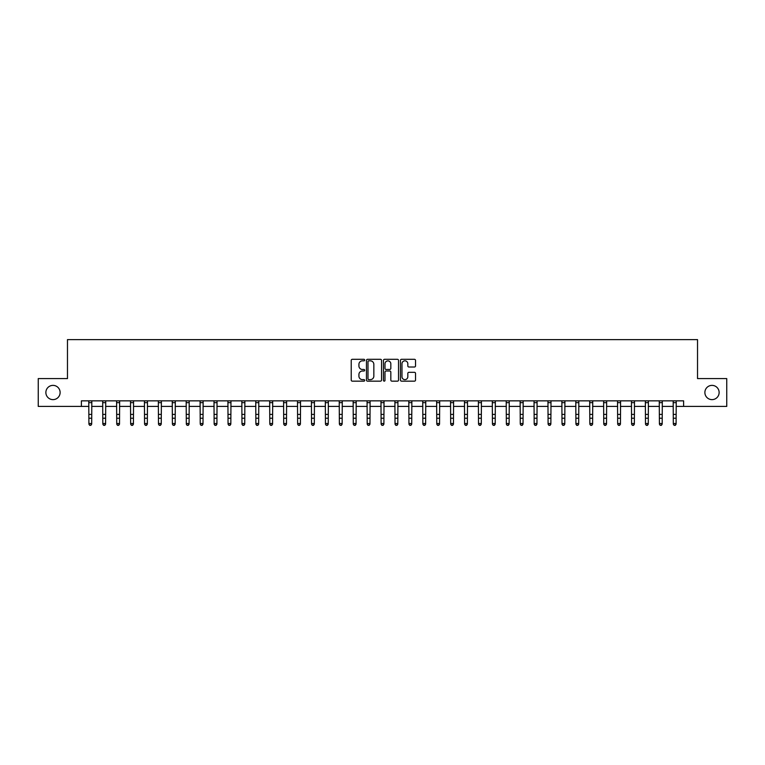 <?xml version="1.0" encoding="UTF-8"?>
<svg xmlns="http://www.w3.org/2000/svg" width="765" height="765" viewBox="0 0 765 765"><rect width="100%" height="100%" fill="white"/><g stroke="black" fill="none" stroke-linecap="round" stroke-linejoin="round"><path stroke-width="1.15" d="M364.685 360.076A0.765 0.765 0 0 0 363.92 359.311L352.311 359.311A1.09 1.09 0 0 0 351.221 360.401L351.221 380.071A1.09 1.09 0 0 0 352.311 381.161L363.92 381.161A0.765 0.765 0 0 0 364.685 380.396A0.765 0.765 0 0 0 363.92 379.631L362.419 379.631A3.5 3.5 0 0 1 358.928 376.141L358.928 374.496A3.5 3.5 0 0 1 362.419 371.006L363.92 371.006A0.765 0.765 0 0 0 364.685 370.241A0.765 0.765 0 0 0 363.92 369.476L362.419 369.476A3.5 3.5 0 0 1 358.928 365.976L358.928 364.341A3.5 3.5 0 0 1 362.419 360.841L363.92 360.841A0.765 0.765 0 0 0 364.685 360.076M704.881 392.502A7.124 7.124 0 0 0 712.005 399.626A7.124 7.124 0 0 0 719.129 392.502A7.124 7.124 0 0 0 712.005 385.378A7.124 7.124 0 0 0 704.881 392.502M45.871 392.502A7.124 7.124 0 0 0 52.995 399.626A7.124 7.124 0 0 0 60.119 392.502A7.124 7.124 0 0 0 52.995 385.378A7.124 7.124 0 0 0 45.871 392.502M414.429 367.009A1.09 1.09 0 0 0 415.529 365.919L415.529 360.401A1.09 1.09 0 0 0 414.429 359.311L401.539 359.311A1.09 1.09 0 0 0 400.449 360.401L400.449 380.071A1.09 1.09 0 0 0 401.539 381.161L414.429 381.161A1.09 1.09 0 0 0 415.529 380.071L415.529 373.406A1.09 1.09 0 0 0 414.429 372.316L408.912 372.316A1.09 1.09 0 0 0 407.822 373.406L407.822 376.715A2.926 2.926 0 0 1 404.895 379.631A2.926 2.926 0 0 1 401.979 376.715L401.979 363.767A2.926 2.926 0 0 1 404.895 360.841A2.926 2.926 0 0 1 407.822 363.767L407.822 365.919A1.09 1.09 0 0 0 408.912 367.009L414.429 367.009M81.386 406.416L38.25 406.416L38.25 378.589L67.473 378.589L67.473 339.622L697.527 339.622L697.527 378.589L726.75 378.589L726.75 406.416L683.614 406.416L683.614 400.85L81.386 400.85L81.386 406.416L88.903 406.416M381.544 360.401A1.09 1.09 0 0 0 380.454 359.311L367.554 359.311A1.09 1.09 0 0 0 366.464 360.401L366.464 380.071A1.09 1.09 0 0 0 367.554 381.161L380.454 381.161A1.09 1.09 0 0 0 381.544 380.071L381.544 360.401M384.546 359.311L397.446 359.311A1.09 1.09 0 0 1 398.536 360.401L398.536 380.071A1.09 1.09 0 0 1 397.446 381.161L391.929 381.161A1.09 1.09 0 0 1 390.829 380.071L390.829 372.096A1.09 1.09 0 0 0 389.739 371.006L386.076 371.006A1.09 1.09 0 0 0 384.986 372.096L384.986 380.396A0.765 0.765 0 0 1 384.221 381.161A0.765 0.765 0 0 1 383.456 380.396L383.456 360.401A1.09 1.09 0 0 1 384.546 359.311M91.685 406.416L102.816 406.416M105.599 406.416L116.729 406.416M119.512 406.416L130.643 406.416M133.426 406.416L144.556 406.416M147.339 406.416L158.47 406.416M161.252 406.416L172.383 406.416M175.175 406.416L186.306 406.416M189.089 406.416L200.22 406.416M203.002 406.416L214.133 406.416M216.916 406.416L228.047 406.416M230.829 406.416L241.96 406.416M244.743 406.416L255.873 406.416M258.656 406.416L269.787 406.416M272.57 406.416L283.71 406.416M286.493 406.416L297.623 406.416M300.406 406.416L311.537 406.416M314.319 406.416L325.45 406.416M328.233 406.416L339.364 406.416M342.146 406.416L353.277 406.416M356.06 406.416L367.19 406.416M369.973 406.416L381.104 406.416M383.896 406.416L395.027 406.416M397.81 406.416L408.94 406.416M411.723 406.416L422.854 406.416M425.636 406.416L436.767 406.416M439.55 406.416L450.681 406.416M453.463 406.416L464.594 406.416M467.377 406.416L478.507 406.416M481.29 406.416L492.431 406.416M495.213 406.416L506.344 406.416M509.127 406.416L520.257 406.416M523.04 406.416L534.171 406.416M536.953 406.416L548.084 406.416M550.867 406.416L561.998 406.416M564.78 406.416L575.911 406.416M578.694 406.416L589.825 406.416M592.617 406.416L603.748 406.416M606.53 406.416L617.661 406.416M620.444 406.416L631.574 406.416M634.357 406.416L645.488 406.416M648.271 406.416L659.401 406.416M662.184 406.416L673.315 406.416M676.097 406.416L683.614 406.416M368.759 360.841A0.765 0.765 0 0 0 367.994 361.606L367.994 378.866A0.765 0.765 0 0 0 368.759 379.631L370.346 379.631A3.5 3.5 0 0 0 373.836 376.141L373.836 364.341A3.5 3.5 0 0 0 370.346 360.841L368.759 360.841M390.829 363.815A2.926 2.926 0 0 0 387.912 360.898A2.926 2.926 0 0 0 384.986 363.815L384.986 368.376A1.09 1.09 0 0 0 386.076 369.476L389.739 369.476A1.09 1.09 0 0 0 390.829 368.376L390.829 363.815M91.819 400.85L91.685 424.154L90.844 425.378L89.735 425.13L90.844 425.378M88.769 400.85L88.903 423.533L91.685 423.533L90.844 425.13M89.735 425.378L88.903 424.154L89.735 425.13M105.733 400.85L105.599 424.154L104.767 425.378L103.648 425.13L104.767 425.378M102.682 400.85L102.816 423.533L105.599 423.533L104.767 425.13M103.648 425.378L102.816 424.154L103.648 425.13M119.646 400.85L119.512 424.154L118.68 425.378L117.561 425.13L118.68 425.378M116.596 400.85L116.729 423.533L119.512 423.533L118.68 425.13M117.561 425.378L116.729 424.154L117.561 425.13M133.559 400.85L133.426 424.154L132.594 425.378L131.475 425.13L132.594 425.378M130.509 400.85L130.643 423.533L133.426 423.533L132.594 425.13M131.475 425.378L130.643 424.154L131.475 425.13M147.473 400.85L147.339 424.154L146.507 425.378L145.398 425.13L146.507 425.378M144.422 400.85L144.556 423.533L147.339 423.533L146.507 425.13M145.398 425.378L144.556 424.154L145.398 425.13M161.386 400.85L161.252 424.154L160.421 425.378L159.311 425.13L160.421 425.378M158.345 400.85L158.47 423.533L161.252 423.533L160.421 425.13M159.311 425.378L158.47 424.154L159.311 425.13M175.3 400.85L175.175 424.154L174.334 425.378L173.225 425.13L174.334 425.378M172.259 400.85L172.383 423.533L175.175 423.533L174.334 425.13M173.225 425.378L172.383 424.154L173.225 425.13M189.213 400.85L189.089 424.154L188.247 425.378L187.138 425.13L188.247 425.378M186.172 400.85L186.306 423.533L189.089 423.533L188.247 425.13M187.138 425.378L186.306 424.154L187.138 425.13M203.136 400.85L203.002 424.154L202.161 425.378L201.052 425.13L202.161 425.378M200.086 400.85L200.22 423.533L203.002 423.533L202.161 425.13M201.052 425.378L200.22 424.154L201.052 425.13M217.05 400.85L216.916 424.154L216.084 425.378L214.965 425.13L216.084 425.378M213.999 400.85L214.133 423.533L216.916 423.533L216.084 425.13M214.965 425.378L214.133 424.154L214.965 425.13M230.963 400.85L230.829 424.154L229.997 425.378L228.878 425.13L229.997 425.378M227.913 400.85L228.047 423.533L230.829 423.533L229.997 425.13M228.878 425.378L228.047 424.154L228.878 425.13M244.876 400.85L244.743 424.154L243.911 425.378L242.792 425.13L243.911 425.378M241.826 400.85L241.96 423.533L244.743 423.533L243.911 425.13M242.792 425.378L241.96 424.154L242.792 425.13M258.79 400.85L258.656 424.154L257.824 425.378L256.715 425.13L257.824 425.378M255.74 400.85L255.873 423.533L258.656 423.533L257.824 425.13M256.715 425.378L255.873 424.154L256.715 425.13M272.703 400.85L272.57 424.154L271.738 425.378L270.628 425.13L271.738 425.378M269.663 400.85L269.787 423.533L272.57 423.533L271.738 425.13M270.628 425.378L269.787 424.154L270.628 425.13M286.617 400.85L286.493 424.154L285.651 425.378L284.542 425.13L285.651 425.378M283.576 400.85L283.71 423.533L286.493 423.533L285.651 425.13M284.542 425.378L283.71 424.154L284.542 425.13M300.54 400.85L300.406 424.154L299.564 425.378L298.455 425.13L299.564 425.378M297.489 400.85L297.623 423.533L300.406 423.533L299.564 425.13M298.455 425.378L297.623 424.154L298.455 425.13M314.453 400.85L314.319 424.154L313.487 425.378L312.369 425.13L313.487 425.378M311.403 400.85L311.537 423.533L314.319 423.533L313.487 425.13M312.369 425.378L311.537 424.154L312.369 425.13M328.367 400.85L328.233 424.154L327.401 425.378L326.282 425.13L327.401 425.378M325.316 400.85L325.45 423.533L328.233 423.533L327.401 425.13M326.282 425.378L325.45 424.154L326.282 425.13M342.28 400.85L342.146 424.154L341.314 425.378L340.195 425.13L341.314 425.378M339.23 400.85L339.364 423.533L342.146 423.533L341.314 425.13M340.195 425.378L339.364 424.154L340.195 425.13M356.194 400.85L356.06 424.154L355.228 425.378L354.118 425.13L355.228 425.378M353.143 400.85L353.277 423.533L356.06 423.533L355.228 425.13M354.118 425.378L353.277 424.154L354.118 425.13M370.107 400.85L369.973 424.154L369.141 425.378L368.032 425.13L369.141 425.378M367.066 400.85L367.19 423.533L369.973 423.533L369.141 425.13M368.032 425.378L367.19 424.154L368.032 425.13M384.02 400.85L383.896 424.154L383.055 425.378L381.945 425.13L383.055 425.378M380.98 400.85L381.104 423.533L383.896 423.533L383.055 425.13M381.945 425.378L381.104 424.154L381.945 425.13M397.934 400.85L397.81 424.154L396.968 425.378L395.859 425.13L396.968 425.378M394.893 400.85L395.027 423.533L397.81 423.533L396.968 425.13M395.859 425.378L395.027 424.154L395.859 425.13M411.857 400.85L411.723 424.154L410.882 425.378L409.772 425.13L410.882 425.378M408.806 400.85L408.94 423.533L411.723 423.533L410.882 425.13M409.772 425.378L408.94 424.154L409.772 425.13M425.77 400.85L425.636 424.154L424.805 425.378L423.686 425.13L424.805 425.378M422.72 400.85L422.854 423.533L425.636 423.533L424.805 425.13M423.686 425.378L422.854 424.154L423.686 425.13M439.684 400.85L439.55 424.154L438.718 425.378L437.599 425.13L438.718 425.378M436.633 400.85L436.767 423.533L439.55 423.533L438.718 425.13M437.599 425.378L436.767 424.154L437.599 425.13M453.597 400.85L453.463 424.154L452.631 425.378L451.513 425.13L452.631 425.378M450.547 400.85L450.681 423.533L453.463 423.533L452.631 425.13M451.513 425.378L450.681 424.154L451.513 425.13M467.511 400.85L467.377 424.154L466.545 425.378L465.436 425.13L466.545 425.378M464.46 400.85L464.594 423.533L467.377 423.533L466.545 425.13M465.436 425.378L464.594 424.154L465.436 425.13M481.424 400.85L481.29 424.154L480.458 425.378L479.349 425.13L480.458 425.378M478.383 400.85L478.507 423.533L481.29 423.533L480.458 425.13M479.349 425.378L478.507 424.154L479.349 425.13M495.338 400.85L495.213 424.154L494.372 425.378L493.262 425.13L494.372 425.378M492.297 400.85L492.431 423.533L495.213 423.533L494.372 425.13M493.262 425.378L492.431 424.154L493.262 425.13M509.26 400.85L509.127 424.154L508.285 425.378L507.176 425.13L508.285 425.378M506.21 400.85L506.344 423.533L509.127 423.533L508.285 425.13M507.176 425.378L506.344 424.154L507.176 425.13M523.174 400.85L523.04 424.154L522.208 425.378L521.089 425.13L522.208 425.378M520.124 400.85L520.257 423.533L523.04 423.533L522.208 425.13M521.089 425.378L520.257 424.154L521.089 425.13M537.087 400.85L536.953 424.154L536.122 425.378L535.003 425.13L536.122 425.378M534.037 400.85L534.171 423.533L536.953 423.533L536.122 425.13M535.003 425.378L534.171 424.154L535.003 425.13M551.001 400.85L550.867 424.154L550.035 425.378L548.916 425.13L550.035 425.378M547.95 400.85L548.084 423.533L550.867 423.533L550.035 425.13M548.916 425.378L548.084 424.154L548.916 425.13M564.914 400.85L564.78 424.154L563.948 425.378L562.839 425.13L563.948 425.378M561.864 400.85L561.998 423.533L564.78 423.533L563.948 425.13M562.839 425.378L561.998 424.154L562.839 425.13M578.828 400.85L578.694 424.154L577.862 425.378L576.753 425.13L577.862 425.378M575.787 400.85L575.911 423.533L578.694 423.533L577.862 425.13M576.753 425.378L575.911 424.154L576.753 425.13M592.741 400.85L592.617 424.154L591.775 425.378L590.666 425.13L591.775 425.378M589.7 400.85L589.825 423.533L592.617 423.533L591.775 425.13M590.666 425.378L589.825 424.154L590.666 425.13M606.655 400.85L606.53 424.154L605.689 425.378L604.58 425.13L605.689 425.378M603.614 400.85L603.748 423.533L606.53 423.533L605.689 425.13M604.58 425.378L603.748 424.154L604.58 425.13M620.578 400.85L620.444 424.154L619.602 425.378L618.493 425.13L619.602 425.378M617.527 400.85L617.661 423.533L620.444 423.533L619.602 425.13M618.493 425.378L617.661 424.154L618.493 425.13M634.491 400.85L634.357 424.154L633.525 425.378L632.406 425.13L633.525 425.378M631.441 400.85L631.574 423.533L634.357 423.533L633.525 425.13M632.406 425.378L631.574 424.154L632.406 425.13M648.404 400.85L648.271 424.154L647.439 425.378L646.32 425.13L647.439 425.378M645.354 400.85L645.488 423.533L648.271 423.533L647.439 425.13M646.32 425.378L645.488 424.154L646.32 425.13M662.318 400.85L662.184 424.154L661.352 425.378L660.233 425.13L661.352 425.378M659.267 400.85L659.401 423.533L662.184 423.533L661.352 425.13M660.233 425.378L659.401 424.154L660.233 425.13M676.231 400.85L676.097 424.154L675.265 425.378L674.156 425.13L675.265 425.378M673.181 400.85L673.315 423.533L676.097 423.533L675.265 425.13M674.156 425.378L673.315 424.154L674.156 425.13M91.685 414.41L88.903 414.41M91.685 418.226L88.903 418.226M91.685 402.658L88.903 402.658M105.599 414.41L102.816 414.41M105.599 418.226L102.816 418.226M105.599 402.658L102.816 402.658M119.512 414.41L116.729 414.41M119.512 418.226L116.729 418.226M119.512 402.658L116.729 402.658M133.426 414.41L130.643 414.41M133.426 418.226L130.643 418.226M133.426 402.658L130.643 402.658M147.339 414.41L144.556 414.41M147.339 418.226L144.556 418.226M147.339 402.658L144.556 402.658M161.252 414.41L158.47 414.41M161.252 418.226L158.47 418.226M161.252 402.658L158.47 402.658M175.175 414.41L172.383 414.41M175.175 418.226L172.383 418.226M175.175 402.658L172.383 402.658M189.089 414.41L186.306 414.41M189.089 418.226L186.306 418.226M189.089 402.658L186.306 402.658M203.002 414.41L200.22 414.41M203.002 418.226L200.22 418.226M203.002 402.658L200.22 402.658M216.916 414.41L214.133 414.41M216.916 418.226L214.133 418.226M216.916 402.658L214.133 402.658M230.829 414.41L228.047 414.41M230.829 418.226L228.047 418.226M230.829 402.658L228.047 402.658M244.743 414.41L241.96 414.41M244.743 418.226L241.96 418.226M244.743 402.658L241.96 402.658M258.656 414.41L255.873 414.41M258.656 418.226L255.873 418.226M258.656 402.658L255.873 402.658M272.57 414.41L269.787 414.41M272.57 418.226L269.787 418.226M272.57 402.658L269.787 402.658M286.493 414.41L283.71 414.41M286.493 418.226L283.71 418.226M286.493 402.658L283.71 402.658M300.406 414.41L297.623 414.41M300.406 418.226L297.623 418.226M300.406 402.658L297.623 402.658M314.319 414.41L311.537 414.41M314.319 418.226L311.537 418.226M314.319 402.658L311.537 402.658M328.233 414.41L325.45 414.41M328.233 418.226L325.45 418.226M328.233 402.658L325.45 402.658M342.146 414.41L339.364 414.41M342.146 418.226L339.364 418.226M342.146 402.658L339.364 402.658M356.06 414.41L353.277 414.41M356.06 418.226L353.277 418.226M356.06 402.658L353.277 402.658M369.973 414.41L367.19 414.41M369.973 418.226L367.19 418.226M369.973 402.658L367.19 402.658M383.896 414.41L381.104 414.41M383.896 418.226L381.104 418.226M383.896 402.658L381.104 402.658M397.81 414.41L395.027 414.41M397.81 418.226L395.027 418.226M397.81 402.658L395.027 402.658M411.723 414.41L408.94 414.41M411.723 418.226L408.94 418.226M411.723 402.658L408.94 402.658M425.636 414.41L422.854 414.41M425.636 418.226L422.854 418.226M425.636 402.658L422.854 402.658M439.55 414.41L436.767 414.41M439.55 418.226L436.767 418.226M439.55 402.658L436.767 402.658M453.463 414.41L450.681 414.41M453.463 418.226L450.681 418.226M453.463 402.658L450.681 402.658M467.377 414.41L464.594 414.41M467.377 418.226L464.594 418.226M467.377 402.658L464.594 402.658M481.29 414.41L478.507 414.41M481.29 418.226L478.507 418.226M481.29 402.658L478.507 402.658M495.213 414.41L492.431 414.41M495.213 418.226L492.431 418.226M495.213 402.658L492.431 402.658M509.127 414.41L506.344 414.41M509.127 418.226L506.344 418.226M509.127 402.658L506.344 402.658M523.04 414.41L520.257 414.41M523.04 418.226L520.257 418.226M523.04 402.658L520.257 402.658M536.953 414.41L534.171 414.41M536.953 418.226L534.171 418.226M536.953 402.658L534.171 402.658M550.867 414.41L548.084 414.41M550.867 418.226L548.084 418.226M550.867 402.658L548.084 402.658M564.78 414.41L561.998 414.41M564.78 418.226L561.998 418.226M564.78 402.658L561.998 402.658M578.694 414.41L575.911 414.41M578.694 418.226L575.911 418.226M578.694 402.658L575.911 402.658M592.617 414.41L589.825 414.41M592.617 418.226L589.825 418.226M592.617 402.658L589.825 402.658M606.53 414.41L603.748 414.41M606.53 418.226L603.748 418.226M606.53 402.658L603.748 402.658M620.444 414.41L617.661 414.41M620.444 418.226L617.661 418.226M620.444 402.658L617.661 402.658M634.357 414.41L631.574 414.41M634.357 418.226L631.574 418.226M634.357 402.658L631.574 402.658M648.271 414.41L645.488 414.41M648.271 418.226L645.488 418.226M648.271 402.658L645.488 402.658M662.184 414.41L659.401 414.41M662.184 418.226L659.401 418.226M662.184 402.658L659.401 402.658M676.097 414.41L673.315 414.41M676.097 418.226L673.315 418.226M676.097 402.658L673.315 402.658"/></g></svg>
